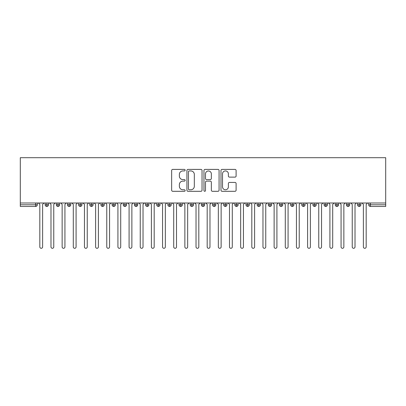 <?xml version="1.0" encoding="UTF-8"?>
<svg xmlns="http://www.w3.org/2000/svg" width="406" height="406" viewBox="0 0 406 406"><rect width="100%" height="100%" fill="white"/><g stroke="black" fill="none" stroke-linecap="round" stroke-linejoin="round"><path stroke-width="0.61" d="M185.151 170.165A0.766 0.766 0 0 0 184.38 169.398L172.748 169.398A1.096 1.096 0 0 0 171.652 170.495L171.652 190.206A1.096 1.096 0 0 0 172.748 191.302L184.38 191.302A0.766 0.766 0 0 0 185.151 190.536A0.766 0.766 0 0 0 184.38 189.769L182.878 189.769A3.507 3.507 0 0 1 179.371 186.263L179.371 184.623A3.507 3.507 0 0 1 182.878 181.117L184.38 181.117A0.766 0.766 0 0 0 185.151 180.35A0.766 0.766 0 0 0 184.38 179.584L182.878 179.584A3.507 3.507 0 0 1 179.371 176.077L179.371 174.438A3.507 3.507 0 0 1 182.878 170.931L184.38 170.931A0.766 0.766 0 0 0 185.151 170.165M235.008 177.123A1.096 1.096 0 0 0 236.099 176.026L236.099 170.495A1.096 1.096 0 0 0 235.008 169.398L222.082 169.398A1.096 1.096 0 0 0 220.986 170.495L220.986 190.206A1.096 1.096 0 0 0 222.082 191.302L235.008 191.302A1.096 1.096 0 0 0 236.099 190.206L236.099 183.527A1.096 1.096 0 0 0 235.008 182.431L229.476 182.431A1.096 1.096 0 0 0 228.38 183.527L228.38 186.841A2.928 2.928 0 0 1 225.452 189.769A2.928 2.928 0 0 1 222.524 186.841L222.524 173.864A2.928 2.928 0 0 1 225.452 170.931A2.928 2.928 0 0 1 228.38 173.864L228.38 176.026A1.096 1.096 0 0 0 229.476 177.123L235.008 177.123M20.3 203L20.3 157.701L385.7 157.701L385.7 203L20.3 203L20.3 204.786L35.611 204.786L35.611 203M202.041 170.495A1.096 1.096 0 0 0 200.945 169.398L188.024 169.398A1.096 1.096 0 0 0 186.927 170.495L186.927 190.206A1.096 1.096 0 0 0 188.024 191.302L200.945 191.302A1.096 1.096 0 0 0 202.041 190.206L202.041 170.495M205.055 169.398L217.976 169.398A1.096 1.096 0 0 1 219.073 170.495L219.073 190.206A1.096 1.096 0 0 1 217.976 191.302L212.445 191.302A1.096 1.096 0 0 1 211.348 190.206L211.348 182.213A1.096 1.096 0 0 0 210.257 181.117L206.588 181.117A1.096 1.096 0 0 0 205.492 182.213L205.492 190.536A0.766 0.766 0 0 1 204.725 191.302A0.766 0.766 0 0 1 203.959 190.536L203.959 170.495A1.096 1.096 0 0 1 205.055 169.398M37.286 204.786L35.611 204.786L35.611 206.461A1.675 1.675 0 0 0 37.286 204.786L37.286 203L37.286 204.786A1.675 1.675 0 0 1 35.611 206.461L20.3 206.461L20.3 204.786M385.7 203L385.7 206.461L370.389 206.461A1.675 1.675 0 0 1 368.714 204.786L368.714 203M46.827 203L46.827 206.461A1.675 1.675 0 0 1 45.152 204.786L45.152 203L45.152 204.786A1.675 1.675 0 0 0 46.827 206.461A1.675 1.675 0 0 0 48.446 204.786L48.446 203M57.982 203L57.982 206.461A1.675 1.675 0 0 1 56.312 204.786L56.312 203L56.312 204.786A1.675 1.675 0 0 0 57.982 206.461A1.675 1.675 0 0 0 59.601 204.786L59.601 203M69.142 203L69.142 206.461A1.675 1.675 0 0 1 67.467 204.786L67.467 203L67.467 204.786A1.675 1.675 0 0 0 69.142 206.461A1.675 1.675 0 0 0 70.761 204.786L70.761 203M80.297 203L80.297 206.461A1.675 1.675 0 0 1 78.627 204.786L78.627 203L78.627 204.786A1.675 1.675 0 0 0 80.297 206.461A1.675 1.675 0 0 0 81.916 204.786L81.916 203M91.457 203L91.457 206.461A1.675 1.675 0 0 1 89.782 204.786L89.782 203L89.782 204.786A1.675 1.675 0 0 0 91.457 206.461A1.675 1.675 0 0 0 93.075 204.786L93.075 203M102.611 203L102.611 206.461A1.675 1.675 0 0 1 100.937 204.786L100.937 203L100.937 204.786A1.675 1.675 0 0 0 102.611 206.461A1.675 1.675 0 0 0 104.23 204.786L104.23 203M113.771 203L113.771 206.461A1.675 1.675 0 0 1 112.097 204.786L112.097 203L112.097 204.786A1.675 1.675 0 0 0 113.771 206.461A1.675 1.675 0 0 0 115.385 204.786L115.385 203M124.926 203L124.926 206.461A1.675 1.675 0 0 1 123.251 204.786L123.251 203L123.251 204.786A1.675 1.675 0 0 0 124.926 206.461A1.675 1.675 0 0 0 126.545 204.786L126.545 203M136.086 203L136.086 206.461A1.675 1.675 0 0 1 134.411 204.786L134.411 203L134.411 204.786A1.675 1.675 0 0 0 136.086 206.461A1.675 1.675 0 0 0 137.7 204.786L137.7 203M147.241 203L147.241 206.461A1.675 1.675 0 0 1 145.566 204.786L145.566 203L145.566 204.786A1.675 1.675 0 0 0 147.241 206.461A1.675 1.675 0 0 0 148.86 204.786L148.86 203M158.401 203L158.401 206.461A1.675 1.675 0 0 1 156.726 204.786L156.726 203L156.726 204.786A1.675 1.675 0 0 0 158.401 206.461A1.675 1.675 0 0 0 160.015 204.786L160.015 203M169.556 203L169.556 206.461A1.675 1.675 0 0 1 167.881 204.786L167.881 203L167.881 204.786A1.675 1.675 0 0 0 169.556 206.461A1.675 1.675 0 0 0 171.175 204.786L171.175 203M180.716 203L180.716 206.461A1.675 1.675 0 0 1 179.041 204.786A1.675 1.675 0 0 0 180.716 206.461A1.675 1.675 0 0 1 179.041 204.786L179.041 203M182.33 203L182.33 204.786A1.675 1.675 0 0 1 180.716 206.461A1.675 1.675 0 0 0 182.33 204.786L179.041 204.786M191.871 206.461A1.675 1.675 0 0 1 190.196 204.786L190.196 203L190.196 204.786A1.675 1.675 0 0 0 191.871 206.461A1.675 1.675 0 0 0 193.489 204.786L193.489 203L193.489 204.786A1.675 1.675 0 0 1 191.871 206.461L191.871 204.786L193.489 204.786M203.025 203L203.025 206.461A1.675 1.675 0 0 1 201.356 204.786L201.356 203L201.356 204.786A1.675 1.675 0 0 0 203.025 206.461A1.675 1.675 0 0 0 204.644 204.786L204.644 203M214.185 203L214.185 206.461A1.675 1.675 0 0 1 212.511 204.786L212.511 203L212.511 204.786A1.675 1.675 0 0 0 214.185 206.461A1.675 1.675 0 0 0 215.804 204.786L215.804 203M225.34 203L225.34 204.786L223.67 204.786L223.67 203L223.67 204.786A1.675 1.675 0 0 0 225.34 206.461A1.675 1.675 0 0 0 226.959 204.786L226.959 203L226.959 204.786A1.675 1.675 0 0 1 225.34 206.461A1.675 1.675 0 0 1 223.67 204.786A1.675 1.675 0 0 0 225.34 206.461L225.34 204.786L226.959 204.786M236.5 203L236.5 206.461A1.675 1.675 0 0 1 234.825 204.786L234.825 203L234.825 204.786A1.675 1.675 0 0 0 236.5 206.461A1.675 1.675 0 0 0 238.119 204.786L238.119 203M247.655 203L247.655 206.461A1.675 1.675 0 0 1 245.985 204.786L245.985 203L245.985 204.786A1.675 1.675 0 0 0 247.655 206.461A1.675 1.675 0 0 0 249.274 204.786L249.274 203M258.815 203L258.815 206.461A1.675 1.675 0 0 1 257.14 204.786L257.14 203L257.14 204.786A1.675 1.675 0 0 0 258.815 206.461A1.675 1.675 0 0 0 260.434 204.786L260.434 203M269.97 203L269.97 206.461A1.675 1.675 0 0 1 268.3 204.786L268.3 203M271.589 203L271.589 204.786A1.675 1.675 0 0 1 269.97 206.461A1.675 1.675 0 0 0 271.589 204.786L268.3 204.786A1.675 1.675 0 0 0 269.97 206.461M281.13 206.461A1.675 1.675 0 0 1 279.455 204.786L279.455 203L279.455 204.786A1.675 1.675 0 0 0 281.13 206.461A1.675 1.675 0 0 0 282.749 204.786L282.749 203L282.749 204.786A1.675 1.675 0 0 1 281.13 206.461L281.13 204.786L282.749 204.786M292.284 203L292.284 206.461A1.675 1.675 0 0 1 290.615 204.786L290.615 203M293.903 203L293.903 204.786A1.675 1.675 0 0 1 292.284 206.461A1.675 1.675 0 0 0 293.903 204.786L290.615 204.786A1.675 1.675 0 0 0 292.284 206.461M303.444 203L303.444 206.461A1.675 1.675 0 0 1 301.77 204.786L301.77 203M305.063 203L305.063 204.786L305.063 203M314.599 203L314.599 206.461A1.675 1.675 0 0 1 312.924 204.786A1.675 1.675 0 0 0 314.599 206.461A1.675 1.675 0 0 1 312.924 204.786L312.924 203M316.218 203L316.218 204.786L316.218 203M325.759 203L325.759 206.461A1.675 1.675 0 0 1 324.084 204.786L324.084 203M327.373 203L327.373 204.786L327.373 203M336.914 203L336.914 206.461A1.675 1.675 0 0 1 335.239 204.786L335.239 203M338.533 203L338.533 204.786A1.675 1.675 0 0 1 336.914 206.461A1.675 1.675 0 0 0 338.533 204.786L335.239 204.786A1.675 1.675 0 0 0 336.914 206.461M348.074 203L348.074 206.461A1.675 1.675 0 0 1 346.399 204.786L346.399 203M349.688 203L349.688 204.786L349.688 203M359.229 203L359.229 206.461A1.675 1.675 0 0 1 357.554 204.786L357.554 203M360.848 203L360.848 204.786L360.848 203M191.871 203L191.871 204.786L190.196 204.786M281.13 203L281.13 204.786L279.455 204.786M303.444 206.461A1.675 1.675 0 0 0 305.063 204.786A1.675 1.675 0 0 1 303.444 206.461A1.675 1.675 0 0 1 301.77 204.786L305.063 204.786M314.599 206.461A1.675 1.675 0 0 0 316.218 204.786A1.675 1.675 0 0 1 314.599 206.461M325.759 206.461A1.675 1.675 0 0 0 327.373 204.786A1.675 1.675 0 0 1 325.759 206.461A1.675 1.675 0 0 1 324.084 204.786L327.373 204.786M348.074 206.461A1.675 1.675 0 0 0 349.688 204.786A1.675 1.675 0 0 1 348.074 206.461A1.675 1.675 0 0 1 346.399 204.786L349.688 204.786M359.229 206.461A1.675 1.675 0 0 0 360.848 204.786A1.675 1.675 0 0 1 359.229 206.461A1.675 1.675 0 0 1 357.554 204.786L360.848 204.786M189.226 170.931A0.766 0.766 0 0 0 188.46 171.697L188.46 189.003A0.766 0.766 0 0 0 189.226 189.769L190.815 189.769A3.507 3.507 0 0 0 194.322 186.263L194.322 174.438A3.507 3.507 0 0 0 190.815 170.931L189.226 170.931M211.348 173.915A2.928 2.928 0 0 0 208.42 170.987A2.928 2.928 0 0 0 205.492 173.915L205.492 178.488A1.096 1.096 0 0 0 206.588 179.584L210.257 179.584A1.096 1.096 0 0 0 211.348 178.488L211.348 173.915M38.433 203L39.824 204.396L39.824 246.904A1.396 1.396 0 0 0 41.219 248.299A1.396 1.396 0 0 0 42.615 246.904L42.615 204.396L44.01 203M49.588 203L50.983 204.396L50.983 246.904A1.396 1.396 0 0 0 52.379 248.299A1.396 1.396 0 0 0 53.77 246.904L53.77 204.396L55.165 203M60.743 203L62.138 204.396L62.138 246.904A1.396 1.396 0 0 0 63.534 248.299A1.396 1.396 0 0 0 64.93 246.904L64.93 204.396L66.325 203M71.903 203L73.298 204.396L73.298 246.904A1.396 1.396 0 0 0 74.694 248.299A1.396 1.396 0 0 0 76.084 246.904L76.084 204.396L77.48 203M83.057 203L84.453 204.396L84.453 246.904A1.396 1.396 0 0 0 85.849 248.299A1.396 1.396 0 0 0 87.244 246.904L87.244 204.396L88.64 203M94.217 203L95.613 204.396L95.613 246.904A1.396 1.396 0 0 0 97.009 248.299A1.396 1.396 0 0 0 98.399 246.904L98.399 204.396L99.795 203M105.372 203L106.768 204.396L106.768 246.904A1.396 1.396 0 0 0 108.163 248.299A1.396 1.396 0 0 0 109.559 246.904L109.559 204.396L110.955 203M116.532 203L117.928 204.396L117.928 246.904A1.396 1.396 0 0 0 119.318 248.299A1.396 1.396 0 0 0 120.714 246.904L120.714 204.396L122.11 203M127.687 203L129.083 204.396L129.083 246.904A1.396 1.396 0 0 0 130.478 248.299A1.396 1.396 0 0 0 131.874 246.904L131.874 204.396L133.269 203M138.847 203L140.243 204.396L140.243 246.904A1.396 1.396 0 0 0 141.633 248.299A1.396 1.396 0 0 0 143.029 246.904L143.029 204.396L144.424 203M150.002 203L151.397 204.396L151.397 246.904A1.396 1.396 0 0 0 152.793 248.299A1.396 1.396 0 0 0 154.189 246.904L154.189 204.396L155.579 203M161.162 203L162.557 204.396L162.557 246.904A1.396 1.396 0 0 0 163.948 248.299A1.396 1.396 0 0 0 165.343 246.904L165.343 204.396L166.739 203M172.317 203L173.712 204.396L173.712 246.904A1.396 1.396 0 0 0 175.108 248.299A1.396 1.396 0 0 0 176.503 246.904L176.503 204.396L177.894 203M183.476 203L184.867 204.396L184.867 246.904A1.396 1.396 0 0 0 186.263 248.299A1.396 1.396 0 0 0 187.658 246.904L187.658 204.396L189.054 203M194.631 203L196.027 204.396L196.027 246.904A1.396 1.396 0 0 0 197.423 248.299A1.396 1.396 0 0 0 198.818 246.904L198.818 204.396L200.209 203M205.791 203L207.182 204.396L207.182 246.904A1.396 1.396 0 0 0 208.577 248.299A1.396 1.396 0 0 0 209.973 246.904L209.973 204.396L211.369 203M216.946 203L218.342 204.396L218.342 246.904A1.396 1.396 0 0 0 219.737 248.299A1.396 1.396 0 0 0 221.133 246.904L221.133 204.396L222.524 203M228.106 203L229.497 204.396L229.497 246.904A1.396 1.396 0 0 0 230.892 248.299A1.396 1.396 0 0 0 232.288 246.904L232.288 204.396L233.683 203M239.261 203L240.656 204.396L240.656 246.904A1.396 1.396 0 0 0 242.052 248.299A1.396 1.396 0 0 0 243.443 246.904L243.443 204.396L244.838 203M250.421 203L251.811 204.396L251.811 246.904A1.396 1.396 0 0 0 253.207 248.299A1.396 1.396 0 0 0 254.603 246.904L254.603 204.396L255.998 203M261.576 203L262.971 204.396L262.971 246.904A1.396 1.396 0 0 0 264.367 248.299A1.396 1.396 0 0 0 265.757 246.904L265.757 204.396L267.153 203M272.73 203L274.126 204.396L274.126 246.904A1.396 1.396 0 0 0 275.522 248.299A1.396 1.396 0 0 0 276.917 246.904L276.917 204.396L278.313 203M283.89 203L285.286 204.396L285.286 246.904A1.396 1.396 0 0 0 286.682 248.299A1.396 1.396 0 0 0 288.072 246.904L288.072 204.396L289.468 203M295.045 203L296.441 204.396L296.441 246.904A1.396 1.396 0 0 0 297.837 248.299A1.396 1.396 0 0 0 299.232 246.904L299.232 204.396L300.628 203M306.205 203L307.601 204.396L307.601 246.904A1.396 1.396 0 0 0 308.991 248.299A1.396 1.396 0 0 0 310.387 246.904L310.387 204.396L311.783 203M317.36 203L318.756 204.396L318.756 246.904A1.396 1.396 0 0 0 320.151 248.299A1.396 1.396 0 0 0 321.547 246.904L321.547 204.396L322.943 203M328.52 203L329.916 204.396L329.916 246.904A1.396 1.396 0 0 0 331.306 248.299A1.396 1.396 0 0 0 332.702 246.904L332.702 204.396L334.097 203M339.675 203L341.07 204.396L341.07 246.904A1.396 1.396 0 0 0 342.466 248.299A1.396 1.396 0 0 0 343.862 246.904L343.862 204.396L345.257 203M350.835 203L352.23 204.396L352.23 246.904A1.396 1.396 0 0 0 353.621 248.299A1.396 1.396 0 0 0 355.017 246.904L355.017 204.396L356.412 203M361.99 203L363.385 204.396L363.385 246.904A1.396 1.396 0 0 0 364.781 248.299A1.396 1.396 0 0 0 366.176 246.904L366.176 204.396L367.567 203M370.389 203L370.389 204.786L385.7 204.786M370.389 204.786L370.389 206.461A1.675 1.675 0 0 1 368.714 204.786L370.389 204.786M45.152 204.786A1.675 1.675 0 0 0 46.827 206.461A1.675 1.675 0 0 0 48.446 204.786L45.152 204.786M56.312 204.786A1.675 1.675 0 0 0 57.982 206.461A1.675 1.675 0 0 0 59.601 204.786L56.312 204.786M67.467 204.786A1.675 1.675 0 0 0 69.142 206.461A1.675 1.675 0 0 0 70.761 204.786L67.467 204.786M78.627 204.786A1.675 1.675 0 0 0 80.297 206.461A1.675 1.675 0 0 0 81.916 204.786L78.627 204.786M89.782 204.786A1.675 1.675 0 0 0 91.457 206.461A1.675 1.675 0 0 0 93.075 204.786L89.782 204.786M100.937 204.786A1.675 1.675 0 0 0 102.611 206.461A1.675 1.675 0 0 0 104.23 204.786L100.937 204.786M112.097 204.786L115.385 204.786A1.675 1.675 0 0 1 113.771 206.461M123.251 204.786A1.675 1.675 0 0 0 124.926 206.461A1.675 1.675 0 0 0 126.545 204.786L123.251 204.786M134.411 204.786A1.675 1.675 0 0 0 136.086 206.461A1.675 1.675 0 0 0 137.7 204.786L134.411 204.786M145.566 204.786A1.675 1.675 0 0 0 147.241 206.461A1.675 1.675 0 0 0 148.86 204.786L145.566 204.786M156.726 204.786A1.675 1.675 0 0 0 158.401 206.461A1.675 1.675 0 0 0 160.015 204.786L156.726 204.786M167.881 204.786A1.675 1.675 0 0 0 169.556 206.461A1.675 1.675 0 0 0 171.175 204.786L167.881 204.786M201.356 204.786L204.644 204.786A1.675 1.675 0 0 1 203.025 206.461M212.511 204.786A1.675 1.675 0 0 0 214.185 206.461A1.675 1.675 0 0 0 215.804 204.786L212.511 204.786M234.825 204.786L238.119 204.786A1.675 1.675 0 0 1 236.5 206.461M245.985 204.786A1.675 1.675 0 0 0 247.655 206.461A1.675 1.675 0 0 0 249.274 204.786L245.985 204.786M257.14 204.786L260.434 204.786A1.675 1.675 0 0 1 258.815 206.461M312.924 204.786L316.218 204.786"/></g></svg>
